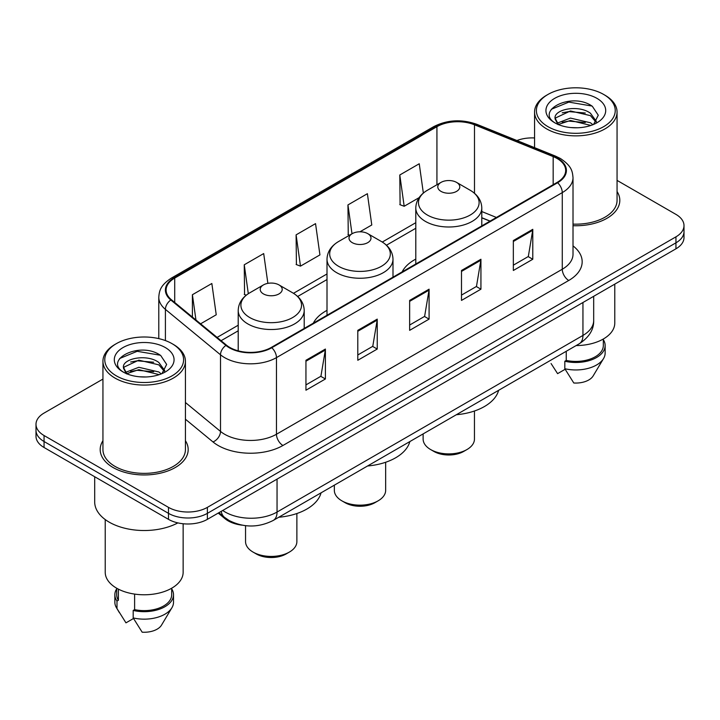 <?xml version="1.0" encoding="UTF-8"?>
<svg xmlns="http://www.w3.org/2000/svg" width="720" height="720" viewBox="0 0 720 720"><rect width="100%" height="100%" fill="white"/><g stroke="black" fill="none" stroke-linecap="round" stroke-linejoin="round"><path stroke-width="1.08" d="M327.006 310.365A48.573 28.044 0 0 0 313.326 323.163M415.791 259.101A48.573 28.044 0 0 0 402.12 271.899M489.996 221.166L481.788 217.845M242.109 525.168A27.495 15.876 180 0 1 225.045 518.715L218.214 513.081M102.942 379.08L44.055 413.073A27.495 15.876 0 0 0 36 424.305L36 436.275A27.495 15.876 0 0 0 44.055 447.498L168.489 519.345A27.495 15.876 0 0 0 207.378 519.345L675.945 248.814A27.495 15.876 0 0 0 684 237.591L684 231.597A27.495 15.876 0 0 1 675.945 242.829A27.495 15.876 0 0 0 684 231.597L684 225.612A27.495 15.876 0 0 0 675.945 214.389L617.058 180.396M36 424.305A27.495 15.876 0 0 0 44.055 435.528L168.489 507.366A27.495 15.876 0 0 0 207.378 507.366L207.378 513.351L675.945 242.829L207.378 513.351A27.495 15.876 0 0 1 168.489 513.351A27.495 15.876 0 0 0 207.378 513.351L207.378 519.345M44.055 435.528L44.055 441.513L168.489 513.351L44.055 441.513A27.495 15.876 0 0 1 36 430.29A27.495 15.876 0 0 0 44.055 441.513L44.055 447.498M102.942 440.721A43.992 25.398 0 0 0 100.188 449.559A43.992 25.398 0 0 0 113.076 467.514A43.992 25.398 0 0 0 161.019 473.022A43.992 25.398 0 0 0 188.181 449.559A43.992 25.398 0 0 0 185.427 440.721A43.992 25.398 0 0 1 188.181 449.559A43.992 25.398 0 0 1 161.019 473.022A43.992 25.398 0 0 1 113.076 467.514A43.992 25.398 0 0 1 100.188 449.559A43.992 25.398 0 0 1 102.942 440.721M557.082 158.49A29.331 16.929 180 0 1 565.677 170.46A29.331 16.929 180 0 1 557.082 182.43L271.278 347.445A29.331 16.929 180 0 1 226.512 345.186L171.423 299.763A29.331 16.929 180 0 1 166.113 290.043A29.331 16.929 180 0 1 174.708 278.073L436.932 126.684A29.331 16.929 180 0 1 474.489 124.785L553.167 156.591A29.331 16.929 180 0 1 557.082 158.49M557.604 158.184A30.06 17.361 0 0 0 553.59 156.24L474.912 124.434A30.06 17.361 0 0 0 436.41 126.378L174.186 277.776A30.06 17.361 0 0 0 170.82 300.006L225.909 345.429A30.06 17.361 0 0 0 271.791 347.742L557.604 182.736A30.06 17.361 0 0 0 557.604 158.184M305.946 360.279L305.946 390.213L325.395 378.99L325.395 349.056L305.946 360.279M305.946 384.903L320.922 376.254L325.314 350.046A7.335 4.23 -120 0 0 325.395 349.056M320.796 376.335L325.395 378.99M357.795 330.345L357.795 360.279L377.235 349.056L377.235 319.122L357.795 330.345M357.795 354.969L372.771 346.32L377.163 320.112A7.335 4.23 -120 0 0 377.235 319.122M372.636 346.401L377.235 349.056M513.342 240.543L513.342 270.477L532.782 259.254L532.782 229.32L513.342 240.543M513.342 265.167L528.318 256.518L532.701 230.31A7.335 4.23 -120 0 0 532.782 229.32M528.183 256.599L532.782 259.254M461.493 270.477L461.493 300.411L480.933 289.188L480.933 259.254L461.493 270.477M461.493 295.101L476.469 286.452L480.852 260.244A7.335 4.23 -120 0 0 480.933 259.254M476.334 286.533L480.933 289.188M409.644 300.411L409.644 330.345L429.084 319.122L429.084 289.188L409.644 300.411M409.644 325.035L424.62 316.386L429.012 290.178A7.335 4.23 -120 0 0 429.084 289.188M424.485 316.467L429.084 319.122M573.012 225.702A43.992 25.398 0 0 0 619.812 200.358A43.992 25.398 0 0 0 617.058 191.52A43.992 25.398 0 0 1 619.812 200.358A43.992 25.398 0 0 1 573.012 225.702M207.378 507.366L675.945 236.844A27.495 15.876 0 0 0 684 225.612M534.573 137.961A27.495 15.876 0 0 0 516.924 140.526M200.592 323.811L216.234 314.775L211.842 283.5L192.402 294.723L192.402 317.061M359.955 231.795L371.781 224.973L367.389 193.698L347.949 204.921L348.255 234.675M423.351 193.059L419.238 163.764L399.789 174.987L400.104 204.741M267.876 283.356L263.691 253.566L244.251 264.789L244.566 294.543M296.1 234.855L300.483 266.13L319.932 254.907L315.54 223.632L296.1 234.855L296.415 264.609M300.483 266.13L296.1 264.492M349.596 235.179L347.949 234.558M347.949 204.921L351.999 233.793M399.789 174.987L404.181 206.262L419.112 197.649M404.181 206.262L399.789 204.624M246.267 295.182L244.251 294.426M244.251 264.789L248.31 293.706M192.402 294.723L195.948 319.986M547.947 126.648A39.411 22.752 0 0 0 603.684 126.648A39.411 22.752 0 0 0 603.684 94.464L604.98 95.211A41.247 23.814 0 0 1 617.058 112.05A41.247 23.814 0 0 1 591.597 134.055A41.247 23.814 0 0 1 546.651 128.889A41.247 23.814 0 0 1 534.573 112.05A41.247 23.814 0 0 1 546.651 95.211L547.947 94.464A39.411 22.752 0 0 0 547.947 126.648M573.012 224.118A41.247 23.814 0 0 0 617.058 200.358L617.058 112.05M576.117 345.573A38.952 22.491 0 0 0 614.772 323.091L614.772 284.13M570.807 127.566L577.791 127.773M557.109 123.183L570.456 118.089L590.463 122.769L592.893 124.713M558.333 124.461L570.456 120.465L590.904 125.451M555.093 118.161L558.522 124.623M555.138 118.8C552.906 109.575 578.187 104.094 590.463 113.265L596.421 121.491M555.228 119.376L555.804 117.837L570.456 110.961L590.463 115.641L595.953 122.103M593.595 124.425L598.275 115.227L592.353 106.308C571.392 91.233 534.123 111.096 555.642 123.273L555.75 123.336M596.952 98.352A29.889 17.253 0 0 0 554.688 98.352A29.889 17.253 0 0 0 554.688 122.751A29.889 17.253 0 0 0 596.952 122.751A29.889 17.253 0 0 0 596.952 98.352M551.07 363.528L557.595 373.644L565.155 369.279M558.036 124.641L555.183 119.142M566.244 351.279L566.244 360.423A27.495 15.876 0 0 0 603.315 345.537L603.315 339.021M604.98 95.211L603.684 94.464A39.411 22.752 0 0 0 547.947 94.464M566.244 360.423L564.822 361.242L564.822 368.721L573.795 382.995A18.333 10.584 0 0 0 593.145 375.93L603.54 358.551A29.331 16.929 0 0 0 605.142 353.025L605.142 345.537A29.331 16.929 0 0 0 603.315 339.651M564.822 368.721A29.331 16.929 0 0 0 603.54 358.551M564.822 361.242A29.331 16.929 0 0 0 605.142 345.537M551.277 109.305L568.827 102.105L591.948 106.038M562.239 112.797L568.827 111.609L585.333 113.022M562.239 122.301L568.827 121.113L585.333 122.526M423.126 433.908L423.126 439.083A25.659 14.814 0 0 0 430.641 449.559L433.881 451.431A21.078 12.168 0 0 0 463.698 451.431L466.938 449.559A25.659 14.814 0 0 0 474.453 439.083L474.453 411.003M433.881 451.431L430.641 449.559A25.659 14.814 0 0 0 466.938 449.559M441.009 191.376A10.998 6.354 0 0 0 456.57 191.376A10.998 6.354 0 0 0 456.57 182.394L470.223 190.278A30.312 17.496 0 0 1 470.223 215.028A30.312 17.496 0 0 1 427.356 215.028A30.312 17.496 0 0 1 427.356 190.278C419.895 194.715 416.034 200.601 415.791 207.945A32.994 19.053 0 0 0 425.457 221.418A32.994 19.053 0 0 0 461.412 225.549A32.994 19.053 0 0 0 481.788 207.945C481.545 200.601 477.684 194.715 470.223 190.278L456.57 182.394A10.998 6.354 0 0 0 441.009 182.394A10.998 6.354 0 0 0 441.009 191.376M456.345 414.729A50.409 29.106 0 0 0 498.627 390.312M334.341 485.172L334.341 490.347A25.659 14.814 0 0 0 341.856 500.823L345.096 502.695A21.078 12.168 0 0 0 374.904 502.695L378.144 500.823A25.659 14.814 0 0 0 385.659 490.347L385.659 462.258M345.096 502.695L341.856 500.823A25.659 14.814 0 0 0 378.144 500.823M352.224 242.64A10.998 6.354 0 0 0 367.776 242.64A10.998 6.354 0 0 0 367.776 233.658L381.429 241.542A30.312 17.496 0 0 0 381.429 241.542A30.312 17.496 0 0 1 381.429 266.292A30.312 17.496 0 0 1 338.571 266.292A30.312 17.496 0 0 1 338.562 241.542C331.101 245.979 327.249 251.865 327.006 259.209A32.994 19.053 0 0 0 336.672 272.682A32.994 19.053 0 0 0 372.627 276.804A32.994 19.053 0 0 0 392.994 259.209C392.751 251.865 388.899 245.979 381.438 241.542L367.776 233.658A10.998 6.354 0 0 0 352.224 233.658A10.998 6.354 0 0 0 352.224 242.64M367.56 465.984A50.409 29.106 0 0 0 409.842 441.576M245.547 525.681L245.547 541.611A25.659 14.814 0 0 0 253.062 552.087L256.302 553.959A21.078 12.168 0 0 0 286.119 553.959L289.359 552.087A25.659 14.814 0 0 0 296.874 541.611L296.874 513.522M256.302 553.959L253.062 552.087A25.659 14.814 0 0 0 289.359 552.087M263.43 293.904A10.998 6.354 0 0 0 278.991 293.904A10.998 6.354 0 0 0 278.991 284.922L292.644 292.806A30.312 17.496 0 0 1 292.644 317.556A30.312 17.496 0 0 1 249.777 317.556A30.312 17.496 0 0 1 249.777 292.806C242.316 297.234 238.455 303.129 238.212 310.473A32.994 19.053 0 0 0 247.878 323.937A32.994 19.053 0 0 0 283.842 328.068A32.994 19.053 0 0 0 304.209 310.473C303.966 303.129 300.105 297.234 292.644 292.806L278.991 284.922A10.998 6.354 0 0 0 263.43 284.922A10.998 6.354 0 0 0 263.43 293.904M278.775 517.248A50.409 29.106 0 0 0 321.048 492.84M116.316 375.84A39.411 22.752 0 0 0 172.053 375.84A39.411 22.752 0 0 0 172.053 343.665L173.349 344.412A41.247 23.814 0 0 1 185.427 361.251A41.247 23.814 0 0 1 159.966 383.247A41.247 23.814 0 0 1 115.02 378.09A41.247 23.814 0 0 1 102.942 361.251A41.247 23.814 0 0 1 115.02 344.412L116.316 343.665A39.411 22.752 0 0 0 116.316 375.84M102.942 361.251L102.942 449.559A41.247 23.814 0 0 0 115.02 466.398A41.247 23.814 0 0 0 159.966 471.555A41.247 23.814 0 0 0 185.427 449.559L185.427 361.251M94.689 476.739L94.689 501.939A49.491 28.575 0 0 0 109.188 522.144A49.491 28.575 0 0 0 177.858 522.891M105.228 519.57L105.228 572.292A38.952 22.491 0 0 0 116.64 588.195A38.952 22.491 0 0 0 159.093 593.064A38.952 22.491 0 0 0 183.141 572.292L183.141 523.746M139.176 376.767L146.16 376.974M125.478 372.384L138.825 367.29L158.832 371.97L161.262 373.914M126.702 373.662L138.825 369.666L159.273 374.652M123.462 367.362L126.891 373.824M123.507 368.001C121.275 358.776 146.556 353.295 158.832 362.466L164.79 370.692M123.597 368.577L124.173 367.038L138.825 360.162L158.832 364.842L164.322 371.304M161.964 373.626L166.644 364.428L160.722 355.509C139.761 340.434 102.492 360.297 124.011 372.474L124.119 372.537M165.312 347.553A29.889 17.253 0 0 0 123.048 347.553A29.889 17.253 0 0 0 123.048 371.952A29.889 17.253 0 0 0 165.312 371.952A29.889 17.253 0 0 0 165.312 347.553M116.685 588.222L116.685 594.738A27.495 15.876 0 0 0 118.404 600.264L118.404 589.149M116.685 588.843A29.331 16.929 0 0 0 114.858 594.738L114.858 602.226A29.331 16.929 0 0 0 116.46 607.752A29.331 16.929 0 0 0 116.991 608.571L125.964 622.845L133.524 618.48M116.991 608.571L116.991 601.083L118.404 600.264M114.858 594.738A29.331 16.929 0 0 0 116.991 601.083M126.405 373.842L123.552 368.343M134.613 594.09L134.613 609.624A27.495 15.876 0 0 0 171.684 594.738L171.684 588.222M173.349 344.412L172.053 343.665A39.411 22.752 0 0 0 116.316 343.665M134.613 609.624L133.191 610.443L133.191 617.922L142.164 632.196A18.333 10.584 0 0 0 161.514 625.131L171.909 607.752A29.331 16.929 0 0 0 173.511 602.226L173.511 594.738A29.331 16.929 0 0 0 171.684 588.843M133.191 617.922A29.331 16.929 0 0 0 171.909 607.752M133.191 610.443A29.331 16.929 0 0 0 173.511 594.738M119.646 358.506L137.187 351.306L160.317 355.23M130.608 361.998L137.187 360.81L153.702 362.223M130.608 371.502L137.187 370.314L153.702 371.727M225.045 517.779L225.045 518.715M222.732 510.471A36.666 21.168 0 0 0 225.198 512.046A36.666 21.168 0 0 0 277.047 512.046L582.948 335.439A36.666 21.168 0 0 0 593.685 320.472C593.955 329.562 589.104 337.356 579.15 343.827L273.249 520.434A18.333 10.584 60 0 0 277.047 512.046L277.047 479.115M582.948 302.508L582.948 335.439A18.333 10.584 60 0 1 579.15 343.827M221.247 511.335A18.333 12.258 129.5 0 0 224.442 517.293L218.871 512.703M675.945 248.814L675.945 236.844M168.489 519.345L168.489 507.366M573.012 245.889A45.828 26.46 180 0 1 568.755 280.467L282.942 445.482A9.162 5.292 60 0 1 276.462 434.25L562.275 269.244A36.666 21.168 0 0 0 573.012 254.277L573.012 177.642A36.666 21.168 180 0 1 562.275 192.609A9.162 5.292 -120 0 0 557.604 182.736M282.942 445.482A45.828 26.46 180 0 1 218.133 445.482A45.828 26.46 180 0 1 212.994 441.945L185.427 419.211M225.909 345.429A9.162 6.129 129.5 0 0 220.509 354.798L220.509 431.424A36.666 21.168 0 0 0 224.613 434.25A36.666 21.168 0 0 0 276.462 434.25L276.462 357.624A36.666 21.168 180 0 1 220.509 354.798L165.411 309.375A36.666 21.168 180 0 1 158.787 297.234L158.787 338.616M573.012 177.642C572.418 171.342 571.833 166.104 560.376 158.481L555.552 156.141A9.162 4.293 112 0 0 553.59 156.24M555.552 156.141L476.874 124.335C461.691 118.962 447.282 119.745 433.647 126.675A9.162 5.292 60 0 1 436.41 126.378M174.186 277.776A9.162 5.292 -120 0 0 171.423 278.073C160.308 285.354 159.291 290.844 158.787 297.234M170.82 300.006A9.162 6.129 129.5 0 0 165.411 309.375L165.411 340.587M476.874 124.335A9.162 4.293 112 0 0 474.912 124.434M271.791 347.742A9.162 5.292 60 0 1 276.462 357.624L562.275 192.609L562.275 269.244A9.162 5.292 60 0 0 568.755 280.467M185.427 402.507L220.509 431.424A9.162 6.129 -50.5 0 1 212.994 441.945M174.708 278.073L174.708 302.472M553.167 156.591L553.167 184.698M474.489 124.785L474.489 193.275M496.413 217.458L481.788 211.545M436.932 126.684L436.932 184.752M415.791 222.696L382.284 242.046M327.006 273.96L293.49 293.31M238.212 325.224L217.098 337.419M409.644 301.356L429.012 290.178M461.493 271.422L480.852 260.244M513.342 241.488L532.701 230.31M357.795 331.29L377.163 320.112M305.946 361.224L325.314 350.046M273.249 520.434C258.498 527.85 243.747 527.85 228.996 520.434L224.442 517.293M593.685 320.472L593.685 296.307M433.647 126.675L171.423 278.073M415.791 228.276L386.46 245.214M327.006 279.54L297.675 296.478M238.212 330.804L221.076 340.704M490.131 221.085L481.788 217.71M534.573 147.663L534.573 112.05M481.788 225.909L481.788 207.945M415.791 264.006L415.791 207.945M441.009 182.394L427.356 190.278M392.994 277.173L392.994 259.209M327.006 315.27L327.006 259.209M352.224 233.658L338.562 241.542M304.209 328.428L304.209 310.473M238.212 350.838L238.212 310.473M263.43 284.922L249.777 292.806M119.439 612.729L116.46 607.752"/></g></svg>
